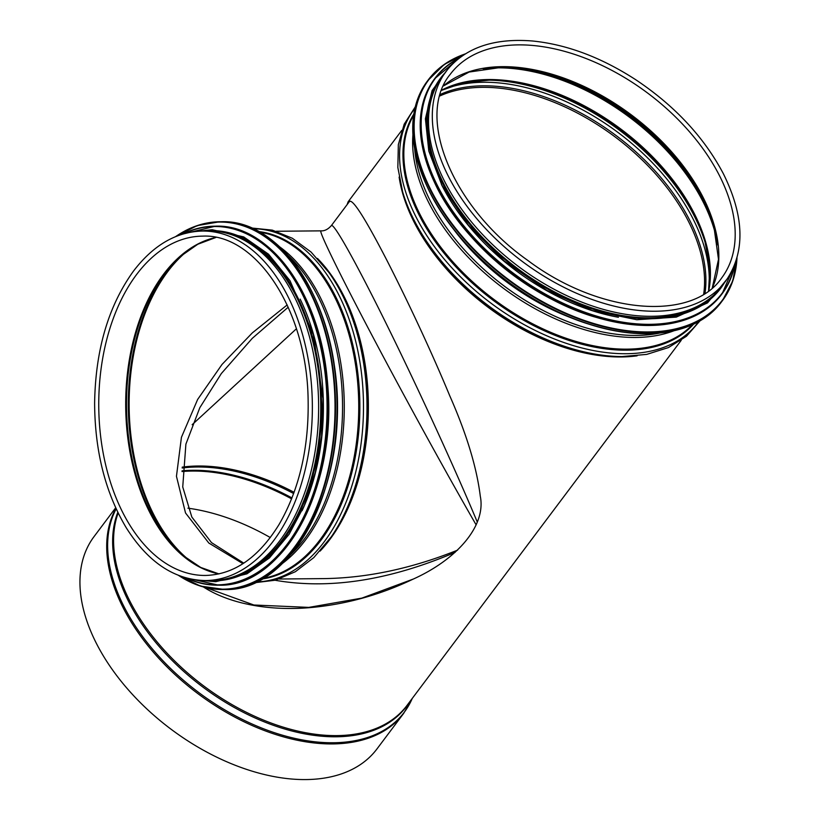 <?xml version="1.0" encoding="UTF-8"?>
<svg xmlns="http://www.w3.org/2000/svg" width="820" height="820" viewBox="0 0 820 820"><rect width="100%" height="100%" fill="white"/><g stroke="black" fill="none" stroke-linecap="round" stroke-linejoin="round"><path stroke-width="1.23" d="M347.096 204.641L348.131 201.792L350.601 201.3C355.152 202.663 367.206 222.251 386.763 260.063C407.94 301.422 431.914 352.692 449.698 395.66C466.539 433.811 476.738 467.338 480.294 496.233C486.28 525.589 457.355 559.373 412.614 579.371C380.746 594.541 347.67 603.858 313.383 607.312C275.438 611.156 232.706 605.847 203.36 586.935M205.512 587.489L253.872 605.006L308.802 607.394L361.845 598.118L413.157 579.104M446.254 71.135L442.452 76.209A174.762 106.508 36.9 0 0 445.106 182.388A174.762 106.508 36.9 0 0 585.244 303.441A174.762 106.508 36.9 0 0 721.928 286.108L725.741 281.034C745.441 252.529 744.652 216.757 723.353 173.707C704.103 137.278 675.003 106.026 636.064 79.94C601.439 57.451 566.938 44.475 532.58 41C493.496 37.843 464.725 47.888 446.254 71.135A174.762 106.508 36.9 0 0 522.032 261.252A174.762 106.508 36.9 0 0 725.741 281.034M270.303 537.551A175.992 107.256 36.9 0 0 187.913 508.174M115.681 507.785L94.054 536.587A176.874 107.789 36.9 0 0 170.744 728.99A176.874 107.789 36.9 0 0 376.903 749.019L403.665 713.38L412.275 698.404M469.347 234.633A173.881 105.975 36.9 0 0 562.294 304.435M441.375 184.305A173.881 105.975 36.9 0 0 442.574 186.663A173.881 105.975 36.9 0 0 618.413 317.268M432.16 96.36A173.881 105.975 36.9 0 0 444.163 184.551A173.881 105.975 36.9 0 0 705.446 301.606M243.765 563.145L211.478 542.594L191.818 517.02L182.737 486.957L185.894 444.153L199.824 407.704L221.338 373.541L252.242 338.373L288.209 307.203M287.184 304.927L252.355 332.858L222.025 364.439L197.63 399.473L181.435 437.306L176.454 476.287L185.525 512.971L208.813 543.035L242.945 563.678M192.147 424.698L296.409 328.789M477.25 521.951C455.274 469.347 418.928 390.074 387.788 326.821C356.649 263.568 333.719 222.445 331.352 225.602C328.061 229.323 324.597 231.076 320.948 230.861C318.508 230.871 339.582 273.962 372.762 336.805C405.931 399.647 447.976 476.123 476.143 524.872M457.591 550.138C411.753 568.496 367.237 577.987 324.064 578.602L323.562 578.612M275.161 580.273C329.404 589.693 389.377 580.396 455.079 552.383M205.543 580.55L211.816 580.488A174.762 108.383 -90.5 0 0 318.621 404.762A174.762 108.383 -90.5 0 0 208.68 230.984L202.407 231.045C176.31 231.763 153.34 245.108 133.496 271.082C108.414 305.88 95.448 349.904 94.618 403.163C94.864 451.338 105.442 492.912 126.331 527.895C148.143 562.397 174.547 579.955 205.543 580.55A174.762 108.383 -90.5 0 0 312.348 404.824A174.762 108.383 -90.5 0 0 202.407 231.045M325.786 446.808A173.881 107.84 -90.5 0 0 325.038 362.645M302.078 510.727A173.881 107.84 -90.5 0 0 300.171 299.115M235.032 576.214A173.881 107.84 -90.5 0 0 320.763 404.752A173.881 107.84 -90.5 0 0 231.968 234.848M719.089 174.896A169.668 103.402 36.9 0 0 583.04 57.369A169.668 103.402 36.9 0 0 450.334 74.2C415.279 116.266 451.922 206.978 527.567 260.248C599.215 314.306 691.813 321.901 721.661 277.98A169.668 103.402 36.9 0 0 719.089 174.896M712.344 287.892A169.668 103.402 36.9 0 0 702.74 196.667A169.668 103.402 36.9 0 0 576.593 83.117A169.668 103.402 36.9 0 0 443.405 85.915M712.272 287.953L718.494 259.356L713.83 226.023A170.263 103.761 36.9 0 0 702.412 197.722A170.263 103.761 36.9 0 0 502.414 67.24L469.101 72.047L443.364 85.998M714.22 227.427A173.286 105.606 36.9 0 0 703.027 200.039A173.286 105.606 36.9 0 0 500.958 67.25M717.777 244.995A173.881 105.975 36.9 0 0 702.699 201.095A173.881 105.975 36.9 0 0 483.093 68.736M708.767 290.741A173.881 105.975 36.9 0 0 693.915 212.79A173.881 105.975 36.9 0 0 441.662 90.138M693.587 213.846A174.486 106.333 36.9 0 0 489.478 80.135L463.607 82.646L441.58 90.364A176.792 107.748 36.9 0 1 692.469 217.73A176.792 107.748 36.9 0 1 708.572 290.895L709.853 267.587L705.046 242.033A174.486 106.333 36.9 0 0 693.587 213.846M705.241 242.699A174.486 106.333 36.9 0 0 705.046 242.033M705.354 243.089A176.792 107.748 36.9 0 0 694.068 215.598A176.792 107.748 36.9 0 0 488.382 80.135M705.005 293.345A174.486 106.333 36.9 0 0 689.333 219.514A174.486 106.333 36.9 0 0 440.217 94.484M703.673 294.175A173.881 105.975 36.9 0 0 688.062 220.58A173.881 105.975 36.9 0 0 439.786 95.991M294.093 492.318A173.881 105.975 36.9 0 0 182.224 467.133M293.642 493.548A174.096 106.098 36.9 0 0 182.173 468.005M291.981 497.924A175.828 107.153 36.9 0 0 182.05 470.844M291.612 498.867A175.992 107.256 36.9 0 0 182.03 471.541M451.728 226.74A170.939 104.181 36.9 0 0 574.769 319.164M414.715 149.332A173.963 106.016 36.9 0 0 503.695 285.678A173.963 106.016 36.9 0 0 659.423 333.125M412.911 135.023A174.762 106.508 36.9 0 0 502.342 287.482A174.762 106.508 36.9 0 0 673.681 330.87M413.598 115.353A174.762 106.508 36.9 0 0 493.558 299.167A174.762 106.508 36.9 0 0 692.377 324.73M413.792 114.093A175.162 106.754 36.9 0 0 492.871 300.079A175.162 106.754 36.9 0 0 693.535 324.197M414.869 108.465A177.468 108.158 36.9 0 0 490.698 302.969A177.468 108.158 36.9 0 0 698.64 321.583M621.909 356.577L619.684 356.556A175.162 106.754 36.9 0 1 403.286 194.032L402.651 191.9A177.468 108.158 36.9 0 0 621.909 356.577L646.703 354.394L668.484 347.557L686.494 336.231L700.044 320.784M399.135 177.089A174.762 106.508 36.9 0 0 637.12 355.829M118.141 512.992A174.762 106.508 36.9 0 0 216.49 694.97A174.762 106.508 36.9 0 0 406.997 705.425L681.225 340.3M117.803 512.315A174.947 106.62 36.9 0 0 217.905 697.584A174.947 106.62 36.9 0 0 409.2 702.494M116.163 508.83A176.679 107.676 36.9 0 0 216.039 704.513A176.679 107.676 36.9 0 0 412.255 698.425M115.958 508.41A176.874 107.789 36.9 0 0 203.401 697.656A176.874 107.789 36.9 0 0 403.665 713.38M428.716 189.82A183.547 111.858 36.9 0 0 430.305 192.966A183.547 111.858 36.9 0 0 616.65 330.962M721.497 301.893C698.291 333.74 646.068 342.596 589.621 324.382C525.056 304.691 458.769 250.038 430.162 192.905C407.888 147.661 406.966 110.372 427.415 81.016A183.895 112.073 36.9 0 0 430.203 192.751A183.895 112.073 36.9 0 0 577.669 320.128A183.895 112.073 36.9 0 0 721.497 301.893L722.43 300.653A183.895 112.073 36.9 0 0 736.985 258.013M465.237 53.915A183.895 112.073 36.9 0 0 428.337 79.786A183.895 112.073 36.9 0 0 431.125 191.511A183.895 112.073 36.9 0 0 578.592 318.898A183.895 112.073 36.9 0 0 722.43 300.653L732.762 280.993L737.026 257.859M464.684 54.263A183.567 111.868 36.9 0 0 431.556 191.285A183.567 111.868 36.9 0 0 609.526 327.621A183.567 111.868 36.9 0 0 736.811 258.638M435.799 185.064A179.149 109.183 36.9 0 0 437.347 188.149A179.149 109.183 36.9 0 0 619.233 322.834M721.579 294.462C694.899 326.216 651.992 333.535 592.85 316.417C529.833 297.199 465.124 243.847 437.203 188.087C415.463 143.93 414.561 107.522 434.518 78.874A179.508 109.398 36.9 0 0 437.244 187.934A179.508 109.398 36.9 0 0 581.185 312.266A179.508 109.398 36.9 0 0 721.579 294.462L722.102 293.775A179.508 109.398 36.9 0 0 734.853 264.491M459.61 57.779A179.508 109.398 36.9 0 0 435.041 78.177A179.508 109.398 36.9 0 0 437.757 187.247A179.508 109.398 36.9 0 0 581.698 311.579A179.508 109.398 36.9 0 0 722.102 293.775L734.894 264.378M458.78 58.415A179.19 109.203 36.9 0 0 438.177 187.022A179.19 109.203 36.9 0 0 603.53 318.068A179.19 109.203 36.9 0 0 734.464 265.465M444.881 72.97A175.111 106.723 36.9 0 0 443.2 184.561A175.111 106.723 36.9 0 0 588.493 307.623A175.111 106.723 36.9 0 0 724.357 282.869M320.087 551.112A173.881 107.84 -90.5 0 0 317.463 258.423M188.754 249.844A172.999 107.287 -90.5 0 0 167.669 271.717A172.999 107.287 -90.5 0 0 191.562 561.997M254.784 582.702L275.448 580.201L295.364 571.714L313.804 557.6L331.434 536.649A174.281 108.086 -90.5 0 0 329.066 272.681L311.057 252.037L292.371 238.271L272.312 230.133L251.607 228.011M330.193 538.402A176.587 109.521 -90.5 0 0 327.795 270.938M256.465 581.913A176.587 109.521 -90.5 0 0 363.475 404.362A176.587 109.521 -90.5 0 0 253.288 228.759M262.01 579.002A174.281 108.086 -90.5 0 0 359.857 404.393A174.281 108.086 -90.5 0 0 258.894 231.578M263.261 578.274A173.881 107.84 -90.5 0 0 358.729 404.404A173.881 107.84 -90.5 0 0 260.155 232.275M282.757 563.186A173.881 107.84 -90.5 0 0 344.267 404.537A173.881 107.84 -90.5 0 0 279.917 247.025M290.936 554.402A173.379 107.522 -90.5 0 0 288.261 255.655M332.94 456.873A170.796 105.923 -90.5 0 0 331.997 352.426M136.54 274.587A169.668 105.226 -90.5 0 0 105.308 463.351A169.668 105.226 -90.5 0 0 205.502 575.455C234.018 574.615 258.525 557.651 279.005 524.574C299.474 489.202 309.171 447.125 308.094 398.356C306.588 309.632 255.901 233.249 202.448 236.139A169.668 105.226 -90.5 0 0 136.54 274.587M215.855 237.431A169.668 105.226 -90.5 0 0 163.487 274.341A169.668 105.226 -90.5 0 0 130.093 452.691A169.668 105.226 -90.5 0 0 218.878 573.918M215.937 237.451L197.815 244.237L180.666 256.26A170.037 105.452 -90.5 0 0 164.4 274.044A170.037 105.452 -90.5 0 0 183.352 555.724L200.715 567.44L218.96 573.908M181.968 255.133A172.63 107.061 -90.5 0 0 166.757 272.014A172.63 107.061 -90.5 0 0 184.674 556.831M314.214 517.317A183.547 113.826 -90.5 0 0 312.194 292.309M221.338 221.738C277.59 219.319 330.029 293.15 336.2 383.155C346.798 488.156 290.741 592.101 224.639 589.518A183.895 114.041 -90.5 0 0 337.03 404.598A183.895 114.041 -90.5 0 0 221.338 221.738L219.811 221.748A183.895 114.041 -90.5 0 0 175.634 236.601M178.668 575.476A183.895 114.041 -90.5 0 0 223.112 589.529A183.895 114.041 -90.5 0 0 335.503 404.619A183.895 114.041 -90.5 0 0 219.811 221.748L197.148 225.623L175.47 236.662M179.313 575.722A183.567 113.836 -90.5 0 0 335.021 404.619A183.567 113.836 -90.5 0 0 176.269 236.334M306.106 514.704A179.149 111.1 -90.5 0 0 304.138 295.077M218.253 585.172A179.508 111.325 -90.5 0 0 218.673 585.172A179.508 111.325 -90.5 0 0 328.389 404.68A179.508 111.325 -90.5 0 0 215.455 226.176A179.508 111.325 -90.5 0 0 215.035 226.187M185.607 577.823A179.508 111.325 -90.5 0 0 217.823 585.183A179.508 111.325 -90.5 0 0 327.539 404.69A179.508 111.325 -90.5 0 0 214.604 226.187A179.508 111.325 -90.5 0 0 182.522 234.13M186.673 578.12A179.19 111.12 -90.5 0 0 327.067 404.69A179.19 111.12 -90.5 0 0 183.577 233.813M207.624 580.529A175.111 108.599 -90.5 0 0 321.532 404.742A175.111 108.599 -90.5 0 0 204.487 231.025M402.651 191.9L397.843 167.485L398.335 144.658L404.188 124.199L415.248 106.897M348.131 201.792L401.749 130.4M427.415 81.016L444.337 64.38L465.37 53.833M434.518 78.874L459.712 57.697M448.366 68.47L432.068 90.6L425.406 118.767L428.809 151.095L442 185.515L468.353 225.1L504.392 261.119L546.971 290.454L592.419 310.575L636.812 319.728L676.316 317.104L707.537 302.887L727.709 278.267M320.948 230.861L276.289 231.26M324.064 578.602L279.405 579.012M349.791 201.043L331.352 225.602M224.639 589.518L200.387 586.064L178.514 575.414M185.484 577.782L218.673 585.172C283.197 587.704 337.922 486.239 327.569 383.739C321.542 295.897 270.364 223.819 215.455 226.176L182.399 234.161M201.71 580.478L215.721 581.688L246.953 573.826L269.472 557.887L289.132 534.261L304.292 505.673L315.29 472.504L321.614 436.26L322.978 398.612L313.414 334.693L289.983 280.645L268.519 254.2L243.683 236.908L212.247 229.723L198.573 231.178"/></g></svg>
